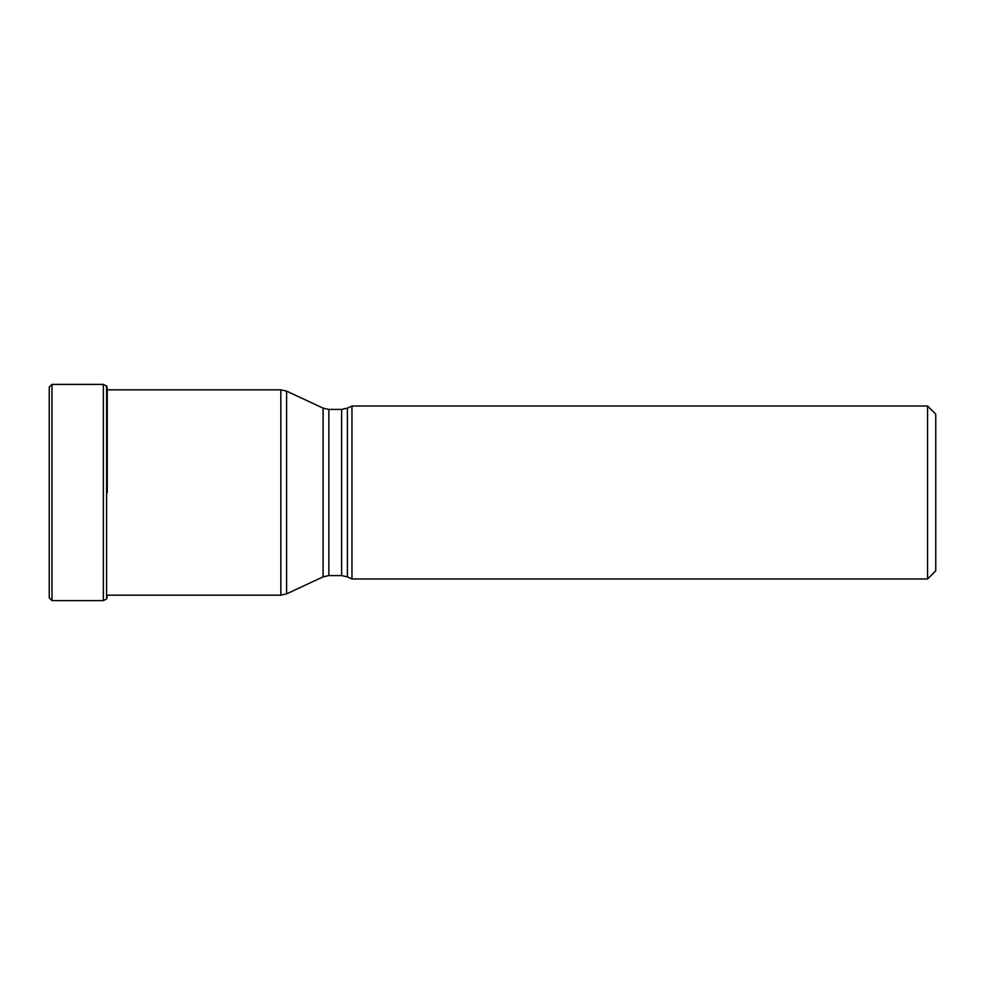 <?xml version="1.0" encoding="UTF-8"?>
<svg xmlns="http://www.w3.org/2000/svg" width="985" height="985" viewBox="0 0 985 985"><rect width="100%" height="100%" fill="white"/><g stroke="black" fill="none" stroke-linecap="round" stroke-linejoin="round"><path stroke-width="1.48" d="M49.25 492.5L49.25 387.117L49.25 597.883L51.971 600.604L51.971 384.396L49.25 387.117L49.25 492.5L49.25 387.117M106.762 389.838L106.762 386.182L103.363 384.396L103.363 600.604L106.589 599.028L106.589 385.972M106.762 492.5L106.762 386.182L106.762 492.5M107.254 492.5L107.254 389.026L107.254 492.5M107.39 389.838L107.254 389.026L107.254 389.838L280.836 389.838L280.836 595.162L286.598 593.881L286.598 492.5L286.598 593.881L323.105 576.853L323.105 408.147L286.598 391.119L286.598 492.5L286.598 391.119L280.836 389.838M935.75 570.82L935.75 414.18L935.75 570.82L927.574 578.983L351.953 578.983L351.953 406.017L927.574 406.017L927.574 578.983M351.953 578.983L347.397 576.853L347.397 408.147L351.953 406.017M347.397 408.147L341.635 409.415L341.635 575.585L328.867 575.585L328.867 409.415L323.105 408.147M103.363 384.396L51.971 384.396M107.254 389.026L106.762 386.182M106.589 599.028L107.254 595.974M103.363 600.604L51.971 600.604M935.75 414.18L927.574 406.017M347.397 576.853L341.635 575.585M341.635 409.415L328.867 409.415M328.867 575.585L323.105 576.853M280.836 595.162L107.254 595.162"/></g></svg>
